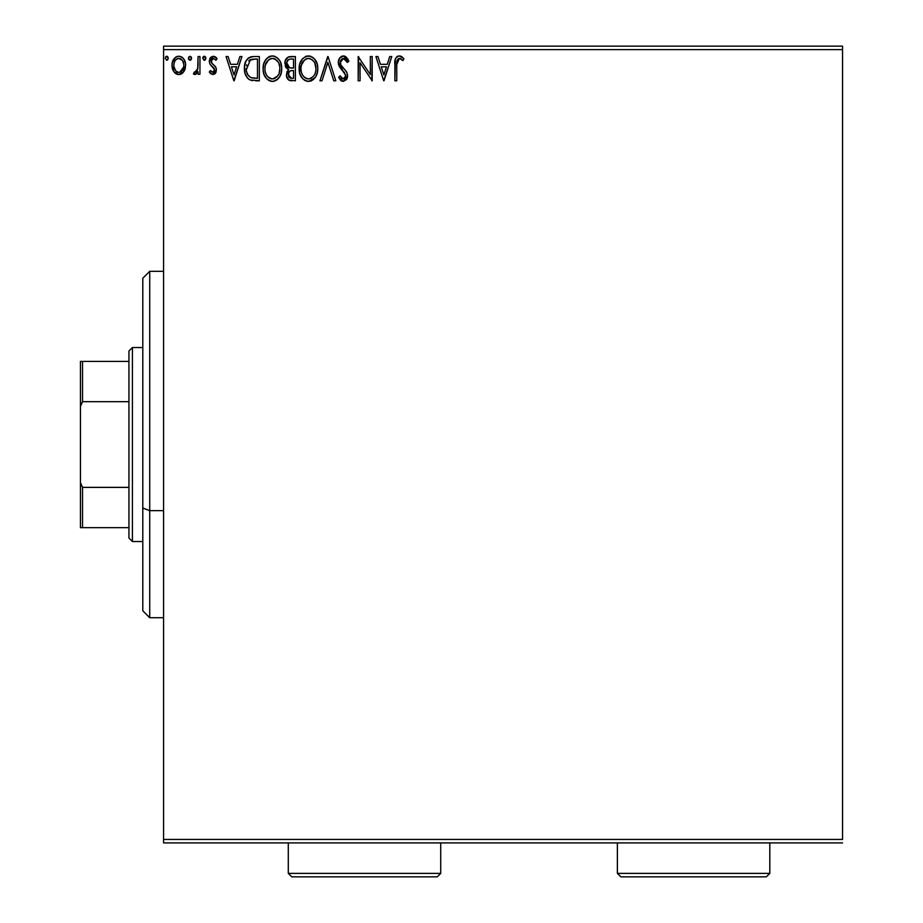 <?xml version="1.0" encoding="UTF-8"?>
<svg xmlns="http://www.w3.org/2000/svg" width="923" height="923" viewBox="0 0 923 923"><rect width="100%" height="100%" fill="white"/><g stroke="black" fill="none" stroke-linecap="round" stroke-linejoin="round"><path stroke-width="1.38" d="M163.579 49.611L842.561 49.611L842.561 839.434L163.579 839.434L163.579 49.611L163.579 842.907L842.561 842.907L163.579 842.907L163.579 839.434L842.561 839.434L842.561 49.611L163.579 49.611L163.579 46.15L163.579 49.611M183.85 71.636L185.235 68.637L185.558 63.779L183.989 59.337L181.819 57.076L178.808 56.234L175.808 57.076L172.37 62.222L172.001 66.191L172.97 70.206L174.747 72.825L177.308 74.371L180.32 74.371L182.892 72.825L185.661 65.348C185.708 60.318 183.423 57.284 178.808 56.234C174.205 57.284 171.932 60.33 171.978 65.348L173.789 71.659L178.808 74.578L183.85 71.636M198.087 56.545L199.956 56.545L198.087 56.545L197.66 69.19L196.634 71.521L194.315 72.086L193.426 73.967L195.953 74.29L198.087 71.659L198.087 74.267L199.956 74.267L199.956 56.545L199.956 74.267L199.956 56.545L198.087 56.545L197.799 68.579L193.426 73.967L194.845 74.578L198.087 71.659L198.087 74.267L199.956 74.267L198.087 74.267M212.878 74.578L215.59 73.021L216.397 69.225L215.394 66.491L211.586 62.949L211.286 60.26L213.432 58.403L215.982 60.272L217.055 58.634L215.44 56.926L213.225 56.234L210.813 57.261L209.336 60.456L209.902 64.091L214.54 69.594L213.178 72.34L210.375 70.529L209.279 72.052L210.813 73.736L212.878 74.578L216.432 69.929L215.832 67.194L211.586 62.949L211.148 61.264L213.432 58.403L215.982 60.272L217.055 58.634L213.225 56.234L209.279 61.356L209.902 64.091L214.124 68.406L214.574 70.01L212.763 72.398L210.375 70.529L209.279 72.052L212.878 74.578M253.698 56.545L248.991 57.584L245.945 61.114L244.526 66.225L244.941 73.032L247.272 77.855L249.891 79.92L259.34 80.797L259.34 56.545L253.698 56.545C247.237 57.422 244.133 61.368 244.41 68.36C244.133 73.332 245.956 77.186 249.891 79.92L259.34 80.797L259.34 56.545L259.34 80.797L255.659 80.797M290.549 56.545L295.395 56.545L288.126 57.076L285.161 60.953L285.392 66.41L288.657 69.629L286.915 71.925L286.453 75.951L288.599 79.978L295.395 80.797L295.395 56.545L295.395 80.797L295.395 56.545L290.549 56.545C286.765 57.122 284.849 59.418 284.826 63.422L288.657 69.629L286.384 74.786C286.418 78.605 288.276 80.613 291.968 80.797L290.964 80.751M321.989 80.797L319.958 80.797L327.734 56.545L319.958 80.797L321.989 80.797L327.884 62.395L333.78 80.797L335.81 80.797L328.046 56.545L335.81 80.797L328.046 56.545L319.958 80.797L321.989 80.797L327.884 62.395L333.78 80.797L335.81 80.797L333.78 80.797M370.319 56.545L370.319 74.578L358.193 56.545L358.193 80.797L360.062 80.797L360.062 62.706L372.188 80.797L372.188 56.545L370.319 56.545L372.188 56.545L370.319 56.545L370.319 74.578L358.193 56.545L358.193 80.797L360.062 80.797L360.062 62.706L372.188 80.797L372.188 56.545L371.796 80.797M397.225 60.018L396.752 64.656L396.959 60.918L398.436 58.634L400.27 58.611L402.947 60.583L403.893 58.714L401.909 56.799L399.313 55.922L396.809 56.799L395.356 59.037L394.882 80.797L396.752 80.797L396.752 64.656L399.336 58.403L402.947 60.583L403.893 58.714L399.313 55.922C395.609 57.18 394.133 60.018 394.882 64.414L394.882 80.797L396.752 80.797L396.775 62.787M389.748 56.545L391.779 56.545L384.003 80.797L391.779 56.545L389.748 56.545L387.256 64.31L380.438 64.31L377.945 56.545L375.915 56.545L383.691 80.797L391.779 56.545L389.748 56.545L387.256 64.31L380.438 64.31L377.945 56.545L375.915 56.545L383.691 80.797L375.915 56.545L377.945 56.545M343.425 55.922L339.606 58.137L338.303 62.487L339.502 66.791L345.698 75.017L345.167 77.924L343.864 78.87L341.718 78.27L340.068 75.813L338.614 77.313L340.414 80.047L343.298 81.409L346.587 79.516L347.567 74.798L346.287 71.463L340.783 64.898L340.449 60.86L341.533 59.199L343.552 58.403L345.963 59.88L347.36 62.452L348.871 61.218L346.206 56.972L343.425 55.922C340.045 56.661 338.337 58.853 338.303 62.487L345.767 75.859L343.321 78.928L340.068 75.813L338.614 77.313L343.298 81.409L347.625 75.755L346.667 72.063L340.783 64.898L340.172 62.522L343.552 58.403L347.36 62.452L348.871 61.218L343.425 55.922M317.777 68.556L317.258 64.252L314.489 58.876L310.578 56.222L306.274 56.234L302.663 58.611L299.64 64.345L299.64 73.032L301.371 77.059L304.405 80.209L307.474 81.339L310.716 81.074L315.608 76.921L317.258 72.882L317.777 68.556C317.87 61.656 314.755 57.445 308.432 55.922C302.109 57.503 299.006 61.749 299.133 68.671C299.006 75.674 302.156 79.92 308.57 81.409C314.847 79.759 317.916 75.478 317.777 68.556M281.688 67.471L280.488 62.187L278.423 58.876L274.512 56.222L271.27 55.991L268.247 57.168L265.282 60.353L263.574 64.345L263.101 69.779L264.013 74.44L266.666 78.801L270.335 81.12L273.058 81.397L276.612 80.105L279.554 76.921L281.203 72.882L281.723 68.556C281.861 75.478 278.792 79.759 272.516 81.409C278.792 79.759 281.861 75.478 281.723 68.556C281.803 61.656 278.688 57.445 272.366 55.922C266.043 57.503 262.951 61.749 263.067 68.671C262.94 75.674 266.089 79.92 272.516 81.409L272.504 81.409M239.899 56.545L241.93 56.545L234.154 80.797L241.93 56.545L239.899 56.545L237.407 64.31L230.6 64.31L228.108 56.545L226.077 56.545L233.842 80.797L241.93 56.545L239.899 56.545L237.407 64.31L230.6 64.31L228.108 56.545L226.077 56.545L233.842 80.797L226.077 56.545L228.108 56.545M205.864 58.253L204.664 56.28L202.841 57.549L203.96 60.226L205.841 58.599L204.306 56.234L202.76 58.253L204.306 60.272L205.864 58.253M191.569 58.253L190.011 56.234L188.454 58.253L190.011 60.272L191.569 58.253L190.011 56.234L188.454 58.253L190.011 60.272L191.569 58.253M168.251 58.253L166.694 56.234L165.136 58.253L166.694 60.272L168.251 58.253L166.694 56.234L165.136 58.253L166.694 60.272L168.251 58.253M842.561 46.15L163.579 46.15L842.561 46.15L842.561 49.611L842.561 46.15M396.752 80.797L394.882 80.797M394.882 64.414L394.906 62.81M395.356 59.037L395.667 58.287M396.082 57.595L396.786 56.822M397.386 56.395L398.471 55.991M400.005 55.98L400.663 56.153M400.674 56.153L402.197 57.018M403.893 58.714L402.947 60.583L402.382 60.087M402.947 60.583L399.336 58.403M396.832 61.853L397.282 59.903M400.559 58.76L401.193 59.153M383.853 74.948L381.234 66.802L386.449 66.802L383.853 74.948L381.234 66.802L386.449 66.802L383.853 74.948M360.062 80.797L358.193 80.797L358.62 56.545M343.933 55.957L344.694 56.118M347.786 58.934L348.871 61.218L347.36 62.452L346.76 61.137M345.987 59.903L346.748 61.114M344.279 58.53L343.552 58.403M342.825 58.495L341.533 59.21M340.229 61.691L340.322 63.722M340.206 63.133L341.095 65.441M342.779 67.621L341.856 66.514M343.01 67.864L343.875 68.764M344.521 69.433L345.144 70.113M347.567 76.736L347.383 77.694M347.371 77.74L346.587 79.516M342.468 81.316L341.706 81.039M341.037 80.624L340.414 80.047M338.614 77.313L340.068 75.813L340.864 77.174M341.233 77.717L340.068 75.813M342.191 78.617L344.36 78.674M344.394 78.651L345.571 77.105M345.629 76.921L345.767 75.859M344.637 72.721L342.329 70.31M341.556 69.49L339.502 66.791M338.995 65.775L338.383 63.606M338.603 64.645L338.395 63.699M338.303 62.487L338.326 61.899M339.11 58.957L339.595 58.149M339.618 58.114L340.31 57.284M341.233 56.534L342.271 56.072M346.886 72.49L346.483 71.763M317.65 70.748L317.5 71.798M317.258 72.894L316.993 73.84M316.693 74.682L316.231 75.778M316.208 75.824L315.62 76.909M314.997 77.832L308.57 81.409M308.028 81.386L306.413 81.12M305.005 80.566L304.428 80.232M302.709 78.778L300.102 74.521M300.079 74.44L299.652 73.055M299.156 67.587L299.364 65.718M300.633 61.633L301.325 60.376M300.644 61.622L302.663 58.611M305.467 56.534L306.251 56.245M306.298 56.222L307.301 56.003M309.528 55.991L310.555 56.222M315.528 60.272L312.539 57.145L315.516 60.249M316.566 62.222L316.993 63.341M317.524 65.441L317.65 66.364M310.716 81.074L311.536 80.751M312.666 80.105L313.647 79.332M300.137 74.613L301.371 77.059M307.44 58.495L308.051 58.426M315.251 72.952L315.666 71.371M314.847 63.237L315.92 68.567C316.035 74.128 313.555 77.578 308.49 78.928L307.613 78.859L308.49 78.928C303.402 77.647 300.898 74.232 300.99 68.683L301.094 70.436L300.99 68.683C300.875 63.087 303.379 59.66 308.49 58.403C313.532 59.66 316.001 63.052 315.92 68.567L315.816 66.825M302.213 74.371L303.079 75.824M301.394 72.098L301.094 70.436M302.283 74.509L301.406 72.156M303.517 76.378L304.498 77.359L303.517 76.378M307.613 78.859L305.617 78.143M306.759 78.651L307.347 78.813M305.94 58.991L306.759 58.668M301.406 65.152L304.555 59.868M303.252 61.218L302.098 63.156M301.094 66.918L301.406 65.187M309.355 58.472L310.209 58.657M309.505 78.824L308.928 78.905M290.803 80.728L289.176 80.313M287.757 79.182L287.134 78.201M286.695 77.094L286.453 75.951M286.903 71.936L287.203 71.313M287.791 69.19L285.749 67.148M286.234 67.875L285.761 67.171M288.126 57.076L288.714 56.834M291.38 80.774L291.968 80.797M287.076 65.406L286.695 63.422C286.868 60.456 288.438 58.991 291.403 59.026L293.537 59.026L293.537 68.048L289.626 67.76L292.591 68.048L289.626 67.76L286.718 62.902L286.788 64.483M289.061 77.37L288.587 72.79L290.041 70.99L292.579 70.529L291.137 70.633M288.334 73.759L288.253 74.74C288.345 71.913 289.787 70.517 292.579 70.529L293.537 70.529L293.537 78.305L291.599 78.305L288.253 74.74L289.003 77.301M290.56 78.201L289.499 77.763M289.845 71.117L288.426 73.321M288.968 67.494L287.099 65.475M286.799 62.36L288.587 59.568M287.964 60.053L287.388 60.814M287.099 61.368L286.845 62.164M288.414 76.124L288.288 75.444M288.334 73.748L288.587 72.79M292.579 70.529L293.537 70.529L293.537 78.305L291.599 78.305M271.962 81.386L270.358 81.12M268.951 80.566L268.362 80.232M266.643 78.778L264.082 74.613M265.293 77.036L264.047 74.521M264.013 74.428L263.586 73.055M263.251 71.371L263.101 69.779M263.193 66.468L263.297 65.718M264.474 61.829L266.609 58.599M269.401 56.534L270.243 56.222M273.462 55.991L274.5 56.222M279.461 60.272L276.485 57.145L279.45 60.249M280.5 62.222L280.927 63.341M281.457 65.441L281.596 66.364M274.662 81.074L275.469 80.751M276.612 80.105L277.592 79.332M278.25 78.663L278.942 77.82M265.282 60.353L264.463 61.841M264.001 62.96L263.574 64.345M271.374 58.495L271.985 58.426M274.939 58.968L277.015 60.537M279.184 72.952L279.854 68.567C279.969 74.128 277.488 77.578 272.423 78.928L271.558 78.859L272.423 78.928C267.335 77.647 264.843 74.232 264.936 68.683C264.809 63.087 267.312 59.66 272.423 58.403C277.465 59.66 279.946 63.052 279.854 68.567L279.6 71.371M277.535 76.124L272.862 78.905M266.147 74.371L267.024 75.824M264.936 68.683L265.028 66.918L264.936 68.683M265.328 72.098L265.028 70.436M266.216 74.509L265.339 72.156M267.451 76.378L268.431 77.359L267.451 76.378M271.558 78.859L269.562 78.143M270.704 78.651L271.281 78.813M269.874 58.991L270.693 58.668M265.351 65.152L268.501 59.868M267.197 61.218L266.043 63.156M278.792 63.237L279.761 66.825M278.077 61.933L274.973 58.98M273.3 58.472L274.143 58.657M273.45 78.824L274.177 78.64M274.616 78.467L277.131 76.609M252.74 80.647L251.391 80.416M249.522 79.724L248.46 79.02M244.93 72.986L244.676 71.752M244.549 70.771L244.48 70.067M244.41 68.36L244.445 67.298M244.445 67.264L244.514 66.237M244.872 64.125L245.149 63.087M250.445 56.961L252.637 56.58M251.575 56.707L247.779 58.507M244.941 73.032L245.218 74.002M247.86 74.936L250.883 77.624C247.572 75.536 246.037 72.444 246.279 68.371L246.326 69.733L250.479 59.649L249.383 60.295L255.463 59.026L251.691 59.303L257.471 59.026L257.471 78.305L250.883 77.624L248.241 75.513L246.741 72.236L247.237 73.725M248.702 60.895L249.383 60.295M252.187 77.993L251.518 77.844M254.886 78.282L253.537 78.19M246.464 65.821L246.672 64.818M234.004 74.948L231.396 66.802L236.611 66.802L234.004 74.948L231.396 66.802L236.611 66.802L234.004 74.948M209.279 72.052L210.375 70.529L210.836 71.175L210.375 70.529M212.971 72.386L214.54 69.594M214.471 70.783L213.744 67.875M214.574 70.01L214.309 68.787M209.798 58.737L210.248 57.953M215.44 56.926L216.282 57.618M217.055 58.634L215.751 59.926M212.475 58.668L211.286 60.26M211.263 60.353L212.025 63.491M216.247 71.544L216.04 72.167M214.459 74.152L215.647 72.94M205.771 58.991L204.987 60.076M204.491 60.26L202.76 58.241M203.464 56.557L202.841 57.549M205.414 56.834L205.748 57.468M194.315 72.086L195.157 72.398L194.315 72.086L193.426 73.967L194.845 74.578L197.822 72.179M197.499 69.779L198.053 65.348M198.087 63.722L198.087 62.499M198.087 64.022L198.053 65.545M197.972 67.067L197.799 68.579M191.465 58.991L190.692 60.076M190.184 60.26L188.454 58.253M191.119 56.834L191.453 57.468M188.846 56.914L188.546 57.549M188.546 58.957L188.834 59.591M182.869 72.836L181.727 73.759M177.424 74.405L175.924 73.771M172.982 70.229L172.439 68.798M172.393 68.614L172.082 67.044M172.001 64.564L172.07 63.779M172.07 63.768L172.186 63.029M172.37 62.222L172.624 61.437M172.959 60.595L173.651 59.326M174.574 58.114L175.382 57.376M177.239 56.441L176.062 56.926M177.262 56.43L177.989 56.28M179.639 56.28L181.473 56.88M182.316 57.422L183.216 58.287M184 59.349L184.577 60.387M185.235 68.625L184.669 70.194M178.439 74.555L179.189 74.555M183.239 58.322L181.819 57.076M177.181 58.76L178.82 58.403C182.212 59.28 183.873 61.587 183.792 65.337C183.873 69.11 182.212 71.452 178.82 72.398L178.82 72.398C175.428 71.452 173.766 69.098 173.847 65.337L174.124 62.995L173.847 65.337C173.755 61.587 175.416 59.28 178.82 58.403L182.304 60.318M182.627 60.814L183.723 64.16M183.723 66.537L182.616 69.894L181.046 71.671L178.82 72.398L179.985 72.213M178.22 72.352L175.728 70.852L173.905 66.525M176.593 71.659L177.654 72.213M178.82 58.403L177.643 58.587M176.593 59.095L175.001 60.814L176.593 59.095M181.508 59.453L180.735 58.91M179.777 72.271L183.665 66.975M168.159 58.945L167.375 60.076M167.051 56.28L167.859 56.926M167.801 56.834L168.136 57.468M166.521 56.245L165.748 56.649M311.778 59.407L314.143 61.933M315.897 69.444L315.816 70.321M314.605 74.532L314.166 75.294M311.778 77.844L311.028 78.305M305.19 77.878L304.498 77.359M291.841 68.037L291.091 68.002M290.722 67.967L289.984 67.852M291.403 59.026L293.537 59.026L293.537 68.048L292.591 68.048M265.028 66.918L265.339 65.187M278.538 74.532L278.111 75.294M269.135 77.878L268.431 77.359M255.463 59.026L257.471 59.026L257.471 78.305L256.248 78.305M246.741 72.236L246.499 71.094M250.768 59.534L251.691 59.303M173.847 65.337L173.916 64.16M174.124 62.995L175.001 60.814M179.985 58.587L181.035 59.095M183.527 67.702L182.616 69.894M149.722 510.661L149.722 271.316L149.722 510.661L163.579 510.661L149.722 510.661L149.722 617.729L149.722 510.661L142.8 508.019L149.722 510.661M142.8 278.25L142.8 508.019L142.8 278.25L149.722 271.316L163.579 271.316M142.8 610.807L142.8 508.019L142.8 610.807L149.722 617.729L163.579 617.729M128.943 487.379L128.943 538.063L132.404 541.524L132.404 347.533L128.943 350.994L128.943 487.379L128.943 350.994L132.404 347.533L132.404 541.524L142.8 541.524L132.404 541.524L128.943 538.063L128.943 487.379L82.528 487.379L80.439 482.625L80.439 406.432L82.528 401.678L128.943 401.678L82.528 401.678L82.528 361.389L80.439 361.389L80.439 406.432L80.439 361.389L82.528 361.389L82.528 401.678L80.439 406.432L80.439 527.668L128.943 527.668L82.528 527.668L82.528 487.379L82.528 527.668L80.439 527.668L80.439 482.625L82.528 487.379L128.943 487.379M142.8 347.533L132.404 347.533L142.8 347.533M128.943 361.389L82.528 361.389L128.943 361.389M288.288 873.389L291.76 876.85L437.248 876.85L440.709 873.389L288.288 873.389L440.709 873.389L440.709 842.907L440.709 873.389L437.248 876.85L291.76 876.85L288.288 873.389L288.288 842.907L288.288 873.389M617.383 873.389L620.856 876.85L766.344 876.85L769.805 873.389L617.383 873.389L769.805 873.389L769.805 842.907L769.805 873.389L766.344 876.85L620.856 876.85L617.383 873.389L617.383 842.907L617.383 873.389"/></g></svg>
